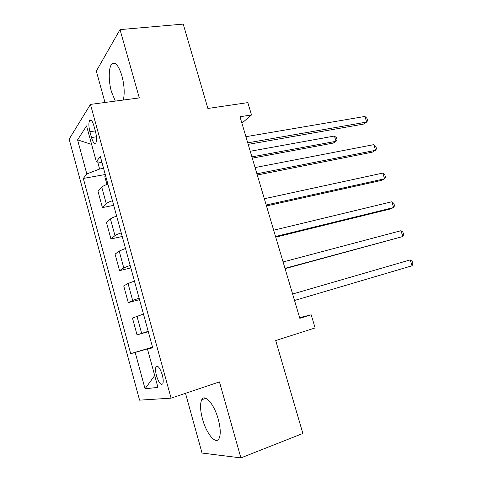 <?xml version="1.0" encoding="UTF-8"?>
<svg xmlns="http://www.w3.org/2000/svg" width="482" height="482" viewBox="0 0 482 482"><rect width="100%" height="100%" fill="white"/><g stroke="black" fill="none" stroke-linecap="round" stroke-linejoin="round"><path stroke-width="0.72" d="M218.244 419.183C214.177 404.091 204.736 393.354 201.765 399.735C199.934 403.729 200.175 410.152 202.506 418.997C206.344 433.583 215.906 445.241 219.087 438.451C220.852 434.463 220.575 428.04 218.244 419.183M123.32 100.039C124.814 93.369 124.35 85.296 121.916 75.807C118.572 65.299 115.204 61.377 111.806 64.04C108.498 67.462 108.408 81.157 111.463 91.779L115.306 101.106M162.265 374.876C159.891 367.7 157.801 365.031 155.987 366.868C155.282 368.718 155.451 371.682 156.499 375.761C158.843 382.931 160.946 385.6 162.796 383.768C163.494 381.925 163.32 378.96 162.265 374.876M185.504 393.312L202.036 453.056L240.904 457.9L302.865 433.463L275.71 340.551L315.12 327.941L311.191 314.8L299.617 317.626M69.149 139.129L139.569 400.156L171.08 398.162L90.453 104.407L69.149 139.129M90.453 104.407L139.304 97.912L120.024 29.613L96.322 71.107L105.004 102.473M120.024 29.613L183.22 24.1L207.881 108.468L247.826 102.618L251.508 114.945L239.994 116.74L299.822 318.319L311.191 314.8M89.905 131.707L91.502 137.551C93.02 142.485 94.466 144.275 95.834 142.931C96.876 140.636 96.774 136.906 95.526 131.731L93.888 125.766C92.375 120.898 90.953 119.12 89.622 120.44C88.555 122.759 88.652 126.519 89.905 131.707L95.297 130.899M97.671 161.91L99.617 169.037L86.814 173.93L83.326 178.436L130.688 353.661L152.529 347.142M86.814 173.93L77.578 139.852L86.567 125.929L96.322 161.663L102.033 162.705M152.643 347.558L147.51 349.167L152.704 347.781L100.328 156.493L96.322 161.663M147.51 349.167L157.939 387.389L145.046 388.787L135.195 352.456L130.688 353.661M240.904 457.9L219.455 381.901L171.08 398.162M241.898 123.151L251.508 114.945M103.576 168.345L99.617 169.037M152.589 347.359L148.721 348.787M83.326 178.436L105.19 174.52M107.896 184.118C104.721 185.202 102.678 186.221 101.768 187.173L98.015 191.408L102.425 207.603L113.71 205.35M148.197 331.327L137.045 334.894L148.293 331.664M137.045 334.894L132.472 318.072L143.473 314.053M139.129 298.195L132.664 300.449L128.266 302.618L139.521 299.635M128.266 302.618L123.735 285.953L128.031 283.47L134.448 281.096M130.146 265.389L123.778 267.872L119.572 270.643L130.839 267.908M119.572 270.643L115.084 254.141L119.193 251.062L125.507 248.453M121.253 232.896C118.042 233.945 115.957 234.855 114.981 235.614L110.956 238.976L122.229 236.481M110.956 238.976L106.51 222.624L110.438 218.961C111.39 218.135 113.463 217.189 116.656 216.129M112.439 200.723C109.257 201.795 107.203 202.777 106.269 203.663L102.425 207.603M135.195 352.456L148.655 348.534M91.622 144.431L77.578 139.852M145.046 388.787L154.704 375.526M248.194 144.371L363.416 124.109L366.669 122.067L247.742 142.847M364.898 116.451L366.923 118.331L367.633 120.572L366.669 122.067L364.898 116.451L245.916 136.695M105.215 174.333L104.841 176.888L107.016 184.419M252.285 158.138L333.213 143.082L336.056 141.298L334.418 136.032L250.242 151.264M251.905 156.873L336.056 141.298L337.075 139.822L336.424 137.719L334.418 136.032M257.286 175.008L372.261 152.167L375.592 150.312L256.924 173.779M373.803 144.642L375.809 146.432L376.52 148.685L375.592 150.312L373.803 144.642L255.08 167.567M266.468 205.928L381.184 180.461L384.594 178.798L266.191 205.001M382.786 173.08L384.769 174.767L385.486 177.045L384.594 178.798L382.786 173.08L264.329 198.735M275.734 237.144L390.185 209.001L393.673 207.537L275.547 236.523M391.848 201.771L393.806 203.356L394.529 205.651L393.673 207.537L391.848 201.771L273.668 230.197M285.085 268.655L402.832 236.523L284.995 268.347M400.994 230.703L402.916 232.185L403.651 234.505L402.832 236.523L400.994 230.703L283.097 261.955M292.616 294.02L410.212 259.894L412.068 265.769L294.526 300.473M410.212 259.894L412.116 261.274L412.851 263.612L412.068 265.769M106.269 203.663L101.768 187.173M114.981 235.614L110.438 218.961M123.778 267.872L119.193 251.062M132.664 300.449L128.031 283.47M141.636 333.339L136.96 316.192M96.448 136.792L91.502 137.551M205.971 398.289L201.765 399.735M115.469 63.642L111.806 64.04M157.747 366.32L155.987 366.868M91.158 120.217L89.622 120.44"/></g></svg>
